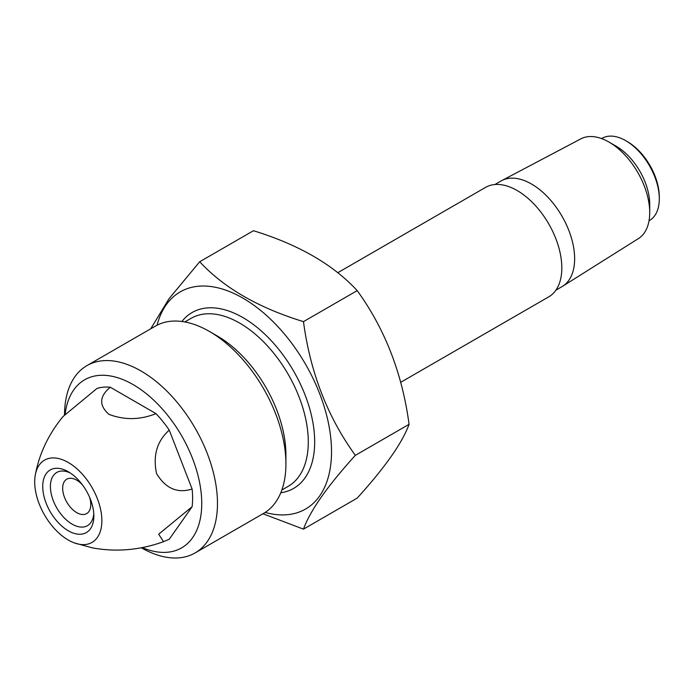 <?xml version="1.0" encoding="UTF-8"?>
<svg xmlns="http://www.w3.org/2000/svg" width="694" height="694" viewBox="0 0 694 694"><rect width="100%" height="100%" fill="white"/><g stroke="black" fill="none" stroke-linecap="round" stroke-linejoin="round"><path stroke-width="1.04" d="M82.43 484.846A19.883 11.477 -120 0 0 76.73 480.17A19.883 11.477 -120 0 0 66.789 479.181A19.883 11.477 -120 0 0 62.668 488.281A19.883 11.477 -120 0 0 76.73 512.632A19.883 11.477 -120 0 0 86.663 513.612A19.883 11.477 -120 0 0 90.784 504.512A19.883 11.477 -120 0 0 89.578 497.234M70.285 473.004A30.718 17.74 -120 0 0 50.419 487.587A30.718 17.74 -120 0 0 72.124 524.144A30.718 17.74 -120 0 0 93.768 513.673M68.29 471.755A36.14 20.863 -120 0 0 42.733 486.511A36.14 20.863 -120 0 0 68.29 530.78A36.14 20.863 -120 0 0 93.846 516.024A36.14 20.863 -120 0 0 68.29 471.755L68.29 471.755M101.871 520.665A47.496 27.422 -120 0 0 71.352 464.425A47.496 27.422 -120 0 0 35.264 475.147A47.496 27.422 -120 0 0 34.7 481.879A47.496 27.422 -120 0 0 74.397 542.934A47.496 27.422 -120 0 0 101.871 520.665M192.117 506.724L169.258 539.247L163.55 541.667L158.666 534.215L192.117 506.724A84.113 48.563 -120 0 0 192.611 498.171A84.113 48.563 -120 0 0 192.117 489.036C177.43 493.66 165.571 488.489 156.532 473.525C152.775 455.524 157.018 441.054 169.258 430.124A84.113 48.563 -120 0 0 155.994 413.624C140.162 419.974 124.486 420.226 108.984 414.379C98.834 405.443 99.268 396.395 110.277 387.226A84.113 48.563 -120 0 0 97.013 388.414L63.076 416.478C48.476 434.244 39.202 453.807 35.264 475.147M110.277 387.226L155.994 413.624M169.258 430.124L192.117 489.036M142.253 547.609A97.021 56.014 -120 0 0 201.746 503.436A97.021 56.014 -120 0 0 137.655 387.391A97.021 56.014 -120 0 0 65.132 414.153M141.333 547.783A108.151 62.443 -120 0 0 195.083 552.945A108.151 62.443 -120 0 0 217.474 503.436A108.151 62.443 -120 0 0 170.273 394.6A108.151 62.443 -120 0 0 86.932 365.625A108.151 62.443 -120 0 0 64.533 414.804M209.449 331.463L217.317 336.009A97.021 56.014 -120 0 1 285.919 454.839L285.919 463.922A108.151 62.443 -120 0 0 209.449 331.463A108.151 62.443 -120 0 0 155.378 326.111L86.932 365.625M195.083 552.945L263.529 513.43A108.151 62.443 -120 0 0 285.919 463.922M265.169 512.424A125.371 72.384 -120 0 0 331.524 451.655A125.371 72.384 -120 0 0 254.117 305.421A125.371 72.384 -120 0 0 157.07 325.191M262.931 513.768L303.469 529.14C310.175 510.689 327.464 486.086 355.345 455.342C327.551 416.973 310.261 372.4 303.469 321.643C258.446 307.815 223.858 287.854 199.716 261.742L169.032 298.715L150.702 328.809M199.716 261.742L253.449 230.72C298.672 244.661 333.25 264.631 357.193 290.621C384.988 328.991 402.277 373.554 409.07 424.32C402.364 442.772 385.075 467.374 357.193 498.119L303.469 529.14M355.345 455.342L409.07 424.32M303.469 321.643L357.193 290.621M400.69 382.325L548.737 296.858A63.197 36.487 -120 0 0 561.819 267.927A63.197 36.487 -120 0 0 534.241 204.331A63.197 36.487 -120 0 0 485.54 187.397L337.77 272.716M601.603 138.583L602.036 138.332A47.435 27.387 60 0 1 625.754 140.682L627.35 141.611A45.179 26.086 60 0 1 659.3 196.94L659.3 198.788A47.435 27.387 60 0 1 649.471 220.501L649.037 220.753M627.35 141.611L625.754 140.682A47.435 27.387 60 0 1 659.3 198.788M494.909 184.535L501.016 181.004A60.994 35.212 60 0 1 501.693 180.631L580.843 138.869A57.585 33.251 60 0 1 608.994 142.07L616.168 146.217A47.435 27.387 60 0 1 616.177 146.217A47.435 27.387 60 0 1 649.714 204.314L649.714 212.607A57.585 33.251 60 0 1 638.419 238.589L562.669 286.249A60.994 35.212 60 0 1 562.01 286.648L555.903 290.179M608.994 142.07A57.585 33.251 60 0 1 608.994 142.079A57.585 33.251 60 0 1 649.714 212.607M501.693 180.631A60.994 35.212 60 0 1 531.517 184.031A60.994 35.212 60 0 1 571.171 237.166A60.994 35.212 60 0 1 562.669 286.249M281.851 489.999L288.192 486.338A97.021 56.014 -120 0 0 308.283 441.922A97.021 56.014 -120 0 0 265.932 344.285A97.021 56.014 -120 0 0 191.171 318.294L184.83 321.955M181.897 321.487A101.541 58.626 60 0 1 262.592 332.131A101.541 58.626 60 0 1 314.677 441.922A101.541 58.626 60 0 1 280.792 492.766M74.397 542.934L92.406 547.87C116.245 552.233 139.962 550.169 163.55 541.667M616.177 146.217L608.994 142.079"/></g></svg>
